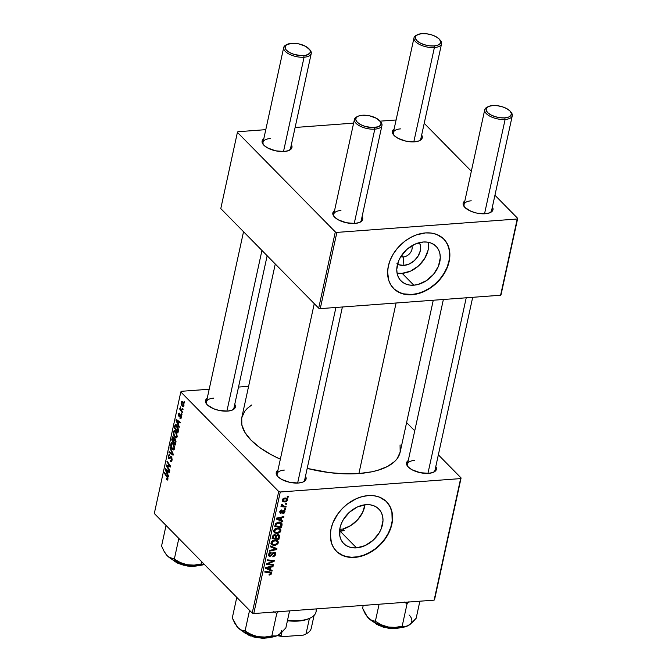 <?xml version="1.0" encoding="UTF-8"?>
<svg xmlns="http://www.w3.org/2000/svg" width="672" height="672" viewBox="0 0 672 672"><rect width="100%" height="100%" fill="white"/><g stroke="black" fill="none" stroke-linecap="round" stroke-linejoin="round"><path stroke-width="1.01" d="M396.908 263.668L398.958 264.76L403.88 265.415A15.599 11.609 -44.5 0 0 417.606 256.897A15.599 11.609 -44.5 0 0 419.362 242.634L420.437 245.582L420.319 250.74L418.152 256.049L414.263 260.702L409.256 263.995L403.88 265.415L403.334 256.956A8.224 6.124 135.5 0 0 411.86 245.759A8.224 6.124 -44.5 0 1 403.334 256.956L401.68 255.276L403.334 256.956A8.224 6.124 -44.5 0 1 400.798 256.628A8.224 6.124 135.5 0 0 403.334 256.956L403.88 265.415A15.599 11.609 -44.5 0 1 397.547 264.079M397.051 273.05A24.62 18.32 135.5 0 0 402.15 273.328L413.809 285.188A24.62 18.32 -44.5 0 1 400.966 280.854A24.62 18.32 -44.5 0 1 400.31 257.452A24.62 18.32 -44.5 0 1 423.226 242.004L427.283 242.113L430.996 243.046L434.23 244.768L436.867 247.212L438.791 250.286L439.942 253.873L440.269 257.838L438.43 266.263L433.566 274.277L426.409 280.669L418.043 284.466L413.809 285.188L409.76 285.079L406.048 284.147L402.805 282.425L400.176 279.98L398.244 276.898L397.102 273.311L396.774 269.354L398.605 260.929L400.697 256.788L406.829 249.438L414.742 244.247L423.226 242.004A24.62 18.32 -44.5 0 1 436.078 246.33A24.62 18.32 -44.5 0 1 436.733 269.732A24.62 18.32 -44.5 0 1 413.809 285.188L402.15 273.328A24.62 18.32 135.5 0 0 428.333 242.281M393.506 288.414A35.238 26.225 135.5 0 0 411.785 294.496L412.003 294.722A35.238 26.225 -44.5 0 1 393.616 288.523A35.238 26.225 -44.5 0 1 392.675 255.032A35.238 26.225 -44.5 0 1 425.477 232.915L416.363 234.898L410.357 237.628L404.662 241.357L397.211 248.522L393.238 254.075L390.239 260.005L388.34 266.078L387.61 272.059L388.752 280.375L390.97 285.172L394.246 289.136L400.882 293.236L406.199 294.571L415.01 294.353L421.117 292.732L427.123 290.01L432.818 286.272L437.959 281.677L442.369 276.394L447.241 267.632L449.14 261.559L449.87 255.578L448.728 247.262L446.51 242.466L443.234 238.501L436.598 234.402L431.281 233.066L425.477 232.915A35.238 26.225 -44.5 0 1 443.864 239.114A35.238 26.225 -44.5 0 1 444.805 272.605A35.238 26.225 -44.5 0 1 412.003 294.722L411.785 294.496A35.238 26.225 135.5 0 0 444.536 272.471A35.238 26.225 135.5 0 0 443.755 238.997M356.538 547.865A24.62 18.32 -44.5 0 1 343.694 543.53A24.62 18.32 -44.5 0 1 343.031 520.136A24.62 18.32 -44.5 0 1 365.954 504.68L370.012 504.79L373.724 505.722L376.958 507.444L379.596 509.888L381.52 512.963L382.67 516.55L382.998 520.514L381.158 528.94L379.067 533.081L372.935 540.422L365.022 545.614L356.538 547.865L352.489 547.756L348.768 546.823L345.534 545.101L342.905 542.657L340.973 539.582L339.822 535.996L340.007 527.848L341.334 523.606L343.426 519.464L349.558 512.123L357.47 506.932L365.954 504.68A24.62 18.32 -44.5 0 1 378.798 509.015A24.62 18.32 -44.5 0 1 379.462 532.409A24.62 18.32 -44.5 0 1 356.538 547.865L340.259 531.308L356.538 547.865M339.528 531.35L340.259 531.308L339.528 531.35M336.235 551.09A35.238 26.225 135.5 0 0 354.505 557.18L354.732 557.399A35.238 26.225 -44.5 0 1 336.344 551.2A35.238 26.225 -44.5 0 1 335.395 517.709A35.238 26.225 -44.5 0 1 368.206 495.592L362.149 496.625L356.059 498.809L347.39 504.042L342.241 508.637L337.831 513.92L332.968 522.682L331.069 528.755L330.338 534.736L331.481 543.052L333.698 547.848L336.974 551.821L343.61 555.912L351.784 557.474L357.739 557.029L363.846 555.416L369.852 552.686L375.539 548.957L382.998 541.792L386.971 536.239L389.97 530.309L391.868 524.236L392.515 515.365L391.448 509.939L389.239 505.151L385.963 501.178L379.327 497.078L374.01 495.743L368.206 495.592A35.238 26.225 -44.5 0 1 386.593 501.791A35.238 26.225 -44.5 0 1 387.534 535.282A35.238 26.225 -44.5 0 1 354.732 557.399L354.505 557.18A35.238 26.225 135.5 0 0 387.265 535.147A35.238 26.225 135.5 0 0 386.484 501.682M213.612 398.152A14.095 6.216 12.3 0 0 207.194 404.737A14.095 6.216 -167.7 0 1 206.438 401.856A14.095 6.216 -167.7 0 1 213.612 398.152M227.581 411.104A15.271 6.728 -167.7 0 1 206.732 404.225A15.271 6.728 -167.7 0 1 207.22 398.303L205.514 400.604L206.119 403.376L207.262 404.813L213.452 408.685L219.064 410.424L227.581 411.104L232.084 410.172L234.805 408.282L235.343 405.712L234.746 404.292A15.271 6.728 -167.7 0 1 232.73 409.895A15.271 6.728 -167.7 0 1 227.581 411.104M414.641 460.396A14.095 6.216 12.3 0 0 408.223 466.981A14.095 6.216 -167.7 0 1 407.476 464.108A14.095 6.216 -167.7 0 1 414.641 460.396M428.618 473.348A15.271 6.728 -167.7 0 1 407.77 466.477A15.271 6.728 -167.7 0 1 408.248 460.547L406.543 462.857L406.56 464.201L408.299 467.057L412.037 469.77L420.092 472.668L428.618 473.348L433.112 472.424L434.734 471.584L436.397 469.308L435.784 466.536A15.271 6.728 -167.7 0 1 433.759 472.139A15.271 6.728 -167.7 0 1 428.618 473.348M284.34 470.072A14.095 6.216 12.3 0 0 277.922 476.658A14.095 6.216 -167.7 0 1 277.166 473.785A14.095 6.216 -167.7 0 1 284.34 470.072M305.491 476.23A15.271 6.728 -167.7 0 1 303.458 481.816A15.271 6.728 -167.7 0 1 298.318 483.025A15.271 6.728 -167.7 0 1 277.46 476.154A15.271 6.728 -167.7 0 1 277.948 470.224L276.242 472.534L276.847 475.297L277.99 476.734L281.728 479.447L289.792 482.345L298.318 483.025L302.812 482.101L304.424 481.261L306.088 478.985L305.483 476.213M400.067 444.923L400.168 452.08L397.219 458.573L394.64 461.496L387.374 466.544L377.563 470.375L371.809 471.794L358.898 473.55L344.534 473.819L329.255 472.592L307.196 468.409A81.043 35.725 12.3 0 0 358.898 473.55L396.085 302.996L358.898 473.55A81.043 35.725 12.3 0 0 400.134 452.222L433.272 300.233M471.24 200.81A14.095 6.216 12.3 0 0 464.822 207.396A14.095 6.216 -167.7 0 1 464.075 204.515A14.095 6.216 -167.7 0 1 471.24 200.81M492.391 206.968A15.271 6.728 -167.7 0 1 490.358 212.554A15.271 6.728 -167.7 0 1 485.218 213.763A15.271 6.728 -167.7 0 1 464.369 206.884A15.271 6.728 -167.7 0 1 464.848 200.962L463.142 203.263L463.159 204.616L464.898 207.472L471.089 211.344L476.692 213.083L485.218 213.763L489.712 212.831L492.442 210.941L492.996 209.714L492.383 206.951M400.512 128.881A14.095 6.216 12.3 0 0 394.094 135.467A14.095 6.216 -167.7 0 1 393.338 132.594A14.095 6.216 -167.7 0 1 400.512 128.881M421.663 135.038A15.271 6.728 -167.7 0 1 419.63 140.624A15.271 6.728 -167.7 0 1 414.49 141.834A15.271 6.728 -167.7 0 1 393.641 134.963A15.271 6.728 -167.7 0 1 394.12 129.032L392.414 131.342L392.431 132.686L394.17 135.542L397.908 138.256L405.964 141.154L414.49 141.834L418.984 140.91L420.605 140.07L422.26 137.794L421.655 135.022M270.211 138.558A14.095 6.216 12.3 0 0 263.794 145.144A14.095 6.216 -167.7 0 1 263.038 142.271A14.095 6.216 -167.7 0 1 270.211 138.558M291.354 144.715A15.271 6.728 -167.7 0 1 289.33 150.31A15.271 6.728 -167.7 0 1 284.189 151.511A15.271 6.728 -167.7 0 1 263.332 144.64A15.271 6.728 -167.7 0 1 263.819 138.709L262.114 141.019L262.718 143.783L263.861 145.219L267.599 147.932L275.663 150.83L284.189 151.511L288.683 150.587L290.296 149.747L291.959 147.47L291.346 144.698M340.939 210.487A14.095 6.216 12.3 0 0 334.522 217.073A14.095 6.216 -167.7 0 1 333.766 214.192A14.095 6.216 -167.7 0 1 340.939 210.487M354.917 223.44A15.271 6.728 -167.7 0 1 334.06 216.56A15.271 6.728 -167.7 0 1 334.547 210.638L332.842 212.94L333.446 215.712L334.589 217.148L338.327 219.853L346.391 222.76L354.917 223.44L359.411 222.508L362.132 220.618L362.67 218.047L362.082 216.628A15.271 6.728 -167.7 0 1 360.058 222.23A15.271 6.728 -167.7 0 1 354.917 223.44M278.712 491.509L252.21 613.057L154.308 513.5L180.81 391.952L278.712 491.509L280.274 491.988L460.631 478.598L434.129 600.146L253.772 613.544L280.274 491.988L460.631 478.598L461.093 477.96L434.591 599.516L461.093 477.96L438.346 454.826L461.093 477.96L434.129 600.146L434.591 599.516L434.129 600.146L253.772 613.544L252.21 613.057L253.772 613.544L280.274 491.988L278.712 491.509L180.81 391.952L181.272 391.314L209.194 389.239L181.272 391.314L180.81 391.952L154.308 513.5L252.21 613.057L278.712 491.509M182.003 414.212L181.49 413.482L181.322 414.246L181.843 414.968L182.003 414.212L181.322 414.246L181.843 414.968L181.49 413.482L181.322 414.246L181.994 414.196M183.103 409.156L182.591 408.425L182.423 409.189L182.944 409.912L182.591 408.425L182.423 409.189L182.944 409.912L183.103 409.156M177.181 436.607L176.518 432.449L175.325 430.912L174.04 430.718L173.267 433.289L174.124 436.254L175.913 437.942L177.181 436.607L175.636 431.189L174.451 430.567L173.376 431.936L173.485 434.666L174.98 437.388L176.131 437.942L177.181 436.607M179.281 426.703L178.424 424.754L178.979 422.192L180.088 423.016L180.247 422.268L176.182 419.336L175.98 420.252L179.105 427.518L178.424 424.754L178.979 422.192L180.088 423.016L180.247 422.268L176.182 419.336L175.98 420.252L179.105 427.518L179.281 426.703M175.913 442.134L175.384 439.11L174.653 438.581L174.199 438.95L173.611 437.161L172.62 436.808L171.704 439.891L175.283 445.024L175.913 442.134L175.174 438.841L174.199 438.95L173.477 437.002L172.385 437.111L171.704 439.891L175.283 445.024L175.913 442.134M173.267 454.264L170.108 447.199L169.932 448.006L172.645 454.062L169.134 451.651L168.974 452.407L173.065 455.221L173.267 454.264L170.108 447.199L169.932 448.006L172.645 454.062L169.134 451.651L168.974 452.407L173.065 455.221L173.267 454.264M166.723 479.8L167.899 479.186L167.202 476.322L164.581 472.567L164.413 473.323L165.077 473.273L164.413 473.323L166.95 476.96L167.563 476.91L166.95 476.96L167.462 478.682L167.966 478.64L166.505 478.573L166.387 479.371L167.882 479.262L166.387 479.371L167.58 479.942L167.84 477.565L164.581 472.567L164.413 473.323L167.378 477.683L167.353 478.968L166.505 478.573L166.387 479.371L167.723 479.724L166.723 479.8L167.294 480.102M169.814 470.114L166.774 465.797L170.486 467.032L170.663 466.242L167.076 461.11L166.908 461.866L169.957 466.192L166.244 464.932L166.068 465.721L169.646 470.87L169.814 470.114L166.774 465.797L170.486 467.032L170.663 466.242L167.076 461.11L166.908 461.866L169.957 466.192L166.244 464.932L166.068 465.721L169.646 470.87L169.814 470.114M168.521 476.053L167.664 474.104L168.218 471.542L169.327 472.366L169.487 471.618L165.421 468.686L165.22 469.602L168.344 476.868L167.664 474.104L168.218 471.542L169.327 472.366L169.487 471.618L165.421 468.686L165.22 469.602L168.344 476.868L168.521 476.053M171.41 456.758L170.016 457.086L171.587 456.968L170.016 457.086L169.336 457.968L170.419 457.884L168.932 457.901L168.655 456.103L169.747 455.524L169.873 454.734L168.21 455.616L168.84 455.574L168.21 455.616L168.79 458.674L169.823 458.682L170.898 457.397L171.872 457.498L171.284 457.54L171.604 459.656L172.133 459.623L170.982 460.664L171.94 460.589L170.369 460.278L170.251 461.076L171.797 460.958L170.251 461.076L171.158 461.572L172.124 459.715L171.73 457.195L170.663 456.439L168.874 457.834L168.722 455.843L169.201 455.246L169.747 455.524L169.873 454.734L169.319 454.356L168.143 456.019L169.05 458.875L170.898 457.397L171.528 457.934L171.368 460.345L170.369 460.278L170.78 461.488L171.562 461.345L172.049 460.169L171.41 456.758L170.738 456.422M174.569 448.594L173.905 444.436L172.712 442.898L171.427 442.705L170.654 445.276L171.511 448.241L173.3 449.929L174.569 448.594L173.015 443.176L171.839 442.554L170.764 443.923L170.873 446.653L172.368 449.375L173.519 449.929L174.569 448.594M180.004 418.362L181.339 417.53L180.919 414.943L179.718 415.506L181.213 415.397L179.088 415.716L178.878 414.54L179.76 413.305L178.534 414.145L179.038 414.112L178.534 414.145L178.987 416.531L181.314 415.682L180.785 415.724L181.415 417.11L180.062 417.505L179.953 418.303L181.112 418.219L180.197 418.53L180.986 418.429L181.44 416.472L180.692 414.775L179.012 415.624L179.575 413.162L178.727 413.549L178.508 415.481L179.374 416.732L180.877 415.834L180.928 417.404L180.062 417.505L179.953 418.303L181.087 418.278L180.004 418.362L180.6 418.664M178.366 430.903L177.736 426.476L176.35 424.796L175.35 424.712L174.317 427.904L177.895 433.037L178.525 429.652L176.828 425.2L175.686 424.586L174.955 425.242L174.317 427.904L177.895 433.037L178.366 430.903M182.389 406.484L183.708 406.384L182.389 406.484L183.893 405.838L183.968 404.888L182.238 401.394L181.23 401.923L181.096 403.914L182.389 406.484L183.641 406.493L182.675 401.738L181.868 401.31L181.121 402.293L182.389 406.484L183.12 406.862M182.473 412.045L180.768 409.382L180.256 406.829L180.407 409.097L179.869 408.316L179.701 409.072L182.314 412.81L180.256 406.829L180.407 409.097L179.869 408.316L179.701 409.072L182.314 412.81L182.473 412.045M184.615 402.226L184.103 401.495L183.935 402.259L184.456 402.982L184.103 401.495L183.935 402.259L184.456 402.982L184.615 402.226M238.518 387.064L248.606 386.316L238.518 387.064M406.602 422.554L414.733 430.811L406.602 422.554M285.634 508.544L284.659 508.444L284.491 509.208L285.474 509.292L285.634 508.544L284.659 508.444L285.474 509.292L285.634 508.544M286.734 503.488L285.76 503.387L285.592 504.151L286.574 504.235L286.734 503.488L285.76 503.387L285.592 504.151L286.574 504.235L286.734 503.488M280.854 530.88L280.753 529.536L279.695 528.444L276.284 528.242L273.907 530.191L273.655 531.376L274.327 532.829L277.528 533.551L280.367 531.964L280.854 530.88L279.947 529.956L280.854 530.88L280.342 528.923L277.418 528.041C275.638 528.125 274.403 529.032 273.722 530.762L274.327 532.829L277.25 533.576L280.854 530.88M282.912 521.035L281.173 520.288L281.728 517.734L283.718 517.348L283.878 516.592L276.57 518.104L276.368 519.019L282.736 521.842L282.912 521.035L281.173 520.288L281.728 517.734L283.718 517.348L283.878 516.592L276.57 518.104L276.368 519.019L282.736 521.842L282.912 521.035M276.167 535.559L274.655 534.694L272.832 535.811L272.093 538.658L278.914 539.356L278.074 538.49L278.914 539.356L279.552 535.651L278.2 534.559L276.167 535.559L275.159 534.71L273.63 534.996L272.765 535.928L272.093 538.658L278.914 539.356L279.544 536.466L277.679 534.568L279.544 536.466L279.216 535.03L277.796 534.551L276.167 535.559L275.881 535.046M276.906 548.596L270.497 545.966L270.32 546.781L275.814 549.024L269.522 550.427L269.363 551.183L276.696 549.553L276.906 548.596L270.497 545.966L270.32 546.781L275.814 549.024L269.522 550.427L269.363 551.183L276.696 549.553L276.906 548.596M269.682 575.047L271.345 574.073L271.228 572.233L264.97 571.334L264.802 572.09L270.623 572.872L270.514 573.947L269.128 574.283L269.052 575.03L269.682 575.047L269.111 574.459L269.682 575.047L271.572 573.46L271.328 572.326L264.97 571.334L264.802 572.09L269.632 572.586L270.757 573.468L269.128 574.283L269.052 575.03L269.682 575.047M273.445 564.438L267.658 563.884L274.117 561.364L274.294 560.566L267.464 559.877L267.296 560.633L273.101 561.196L266.633 563.707L266.456 564.497L273.286 565.202L273.445 564.438L267.658 563.884L274.117 561.364L274.294 560.566L267.464 559.877L267.296 560.633L273.101 561.196L266.633 563.707L266.456 564.497L273.286 565.202L273.445 564.438M272.152 570.385L270.413 569.646L270.967 567.084L272.958 566.698L273.118 565.942L265.81 567.462L265.608 568.378L271.975 571.2L272.152 570.385L270.413 569.646L270.967 567.084L272.958 566.698L273.118 565.942L265.81 567.462L265.608 568.378L271.975 571.2L272.152 570.385M270.119 555.576L268.775 553.787L269.38 554.408L270.976 552.93L270.388 552.334L271.135 552.922L270.514 552.292L271.135 552.922L271.076 552.182L268.556 554.442L268.825 555.962L270.001 556.324L268.498 554.795L270.001 556.324L271.732 555.358L271.186 554.795L271.732 555.358L272.446 554.417L271.874 553.837L272.446 554.417L273.37 553.316L272.832 552.77L274.033 553.073L273.437 552.468L274.898 554.45L273.991 555.836L272.908 556.105L272.832 556.853L275.722 554.434L275.251 552.619L272.815 552.779L270.304 555.551L269.43 555.248L269.413 554.274L271.228 552.174L269.833 552.611L268.674 554.03L268.733 555.853L270.236 556.29L273.37 553.316L274.512 553.157L274.604 555.215L272.908 556.105L272.832 556.853L273.781 556.676L275.587 554.912L274.89 553.594L275.722 554.434L275.377 552.728L274.126 552.334L270.119 555.576L268.565 554.408M278.242 542.867L278.132 541.523L277.082 540.431L273.672 540.229L271.295 542.178L271.127 543.925L271.715 544.816L275.184 545.496L277.922 543.69L278.242 542.867L277.334 541.943L278.242 542.867L277.729 540.91L274.806 540.028C273.025 540.112 271.79 541.019 271.11 542.749L271.715 544.816L274.638 545.563L278.242 542.867M282.878 513.719L284.542 512.854L284.911 510.611L283.382 510.275L280.804 512.484L280.459 511.552L281.702 509.939L280.728 510.275L279.72 512.064L280.459 513.198L281.719 512.938L283.433 511.006L284.34 511.157L284.138 512.358L282.853 512.988L282.786 513.727L285.012 511.804L284.768 510.434L282.887 510.594L280.938 512.484L280.4 511.753L281.702 509.939L279.77 511.762L279.997 512.946L280.896 513.223L283.802 510.888L284.374 511.82L282.853 512.988L282.878 513.719M281.996 525.235L282.022 523.807L281.24 522.774L277.67 522.287L275.503 523.74L274.705 526.672L281.534 527.369L281.996 525.235L281.224 524.446L281.996 525.235L282.08 524.084L281.576 523.043L278.544 522.152L275.386 523.95L274.705 526.672L281.534 527.369L281.996 525.235M287.566 500.102L287.053 498.532L284.886 498.002L282.979 498.8L282.299 500.472L284.029 502.001L286.642 501.497L287.566 500.102L285.491 497.994L287.566 500.102L287.179 498.649L284.886 498.002L282.349 499.909L282.694 501.362L285.121 502.043L287.566 500.102M286.104 506.377L282.82 505.882L282.097 505.294L282.316 504.571L281.568 504.328L281.316 505.26L282.164 505.982L281.14 505.873L280.98 506.629L285.944 507.133L286.104 506.377L284.13 506.15L281.568 504.328L281.274 504.857L282.164 505.982L281.14 505.873L280.98 506.629L285.944 507.133L286.104 506.377M288.246 496.558L287.272 496.457L287.104 497.221L288.086 497.305L288.246 496.558L287.272 496.457L287.104 497.221L288.086 497.305L288.246 496.558M365.014 504.58L362.569 512.534L357.546 519.893L350.616 525.672L342.72 529.082L344.19 530.578L340.259 531.308L344.19 530.578L342.72 529.082L339.738 529.301L342.72 529.082A24.62 18.32 135.5 0 0 364.98 504.773M335.311 231.916L318.688 308.146L220.786 208.589L237.409 132.359L335.311 231.916L336.874 232.403L517.23 219.005L500.606 295.235L320.25 308.633L336.874 232.403L517.23 219.005L517.692 218.375L501.068 294.596L517.692 218.375L494.945 195.241L517.692 218.375L500.606 295.235L501.068 294.596L500.606 295.235L320.25 308.633L318.688 308.146L320.25 308.633L336.874 232.403L335.311 231.916L237.409 132.359L237.871 131.729L265.793 129.654L237.871 131.729L237.409 132.359L220.786 208.589L318.688 308.146L335.311 231.916M295.117 127.478L353.623 123.127L295.117 127.478M380.1 121.162L396.094 119.977L380.1 121.162M424.217 123.312L471.332 171.226L424.217 123.312M510.695 111.88A14.095 6.216 -167.7 0 1 512.274 115.752L491.61 210.521A14.095 6.216 -167.7 0 1 489.737 212.831M309.658 49.627A14.095 6.216 -167.7 0 1 311.245 53.508L290.581 148.277A14.095 6.216 -167.7 0 1 288.7 150.578M380.386 121.556A14.095 6.216 -167.7 0 1 381.973 125.429L361.309 220.198A14.095 6.216 -167.7 0 1 359.428 222.508M439.967 39.95A14.095 6.216 -167.7 0 1 441.546 43.831L420.882 138.6A14.095 6.216 -167.7 0 1 419 140.902M275.276 264.004L241.769 417.69A81.043 35.725 12.3 0 0 280.35 459.186L270.883 454.524L259.787 447.577L251.034 440.152L244.978 432.516L241.836 424.981L241.735 417.833L244.684 411.34L247.262 408.416L251.756 404.956M435.011 470.114A14.095 6.216 -167.7 0 1 433.138 472.416M304.71 479.791A14.095 6.216 -167.7 0 1 302.828 482.093M267.154 255.738L233.982 407.862A14.095 6.216 -167.7 0 1 232.1 410.164M336.756 551.594L340.973 554.593L345.979 556.5L351.565 557.248L357.521 556.802L363.619 555.19L369.634 552.46L375.32 548.73L380.47 544.135L384.88 538.852L388.382 533.081L390.835 527.058L392.162 520.993L391.91 512.358L390.264 507.226L387.509 502.824M394.027 288.918L398.252 291.917L403.25 293.824L411.785 294.496L417.841 293.462L423.931 291.278L429.803 288.036L435.246 283.853L440.051 278.888L444.024 273.336L447.023 267.406L448.921 261.341L449.652 255.352L449.182 249.682L447.535 244.549L444.78 240.148M398.101 273.218L402.15 273.328L410.642 271.085L418.547 265.885L424.679 258.544L428.098 250.16L428.61 245.977M272.429 564.329L273.286 565.202L272.429 564.329M272.286 560.364L273.101 561.196L272.286 560.364M270.43 560.179L271.295 561.061L270.43 560.179M273.235 560.465L274.117 561.364L273.235 560.465M269.212 562.649L269.716 563.161L269.212 562.649M267.238 563.455L267.658 563.884L267.238 563.455M270.472 569.671L271.975 571.2L270.472 569.671M272.37 566.101L272.958 566.698L272.37 566.101M270.404 566.504L270.967 567.084L270.404 566.504M269.741 568.966L270.413 569.646L269.741 568.966M269.674 569.293L265.944 567.428L266.465 567.966L268.271 567.638L267.708 567.067L268.271 567.638L270.119 567.252L269.556 566.681L270.119 567.252L269.674 569.293L266.465 567.966L270.119 567.252L269.674 569.293M269.573 571.796L270.757 573.468M268.783 571.721L269.632 572.586L268.783 571.721M269.984 571.838L271.572 573.46L269.984 571.838M274.033 553.073L274.697 553.291L273.798 552.376M274.974 547.806L276.696 549.553L274.974 547.806M274.361 547.554L275.814 549.024L274.361 547.554M273 546.991L274.504 548.52L273 546.991M273.89 544.807L274.638 545.563L273.89 544.807M271.555 543.337L271.043 543.278M276.1 540.086L276.066 540.506M276.041 540.624L276.091 539.918M270.824 543.236L271.614 543.346M274.831 544.816L272.387 544.186L271.085 542.858L272.387 544.186L271.328 542.102L271.933 542.716L274.571 540.784L273.949 540.154L277.04 541.498L277.427 542.867L274.831 544.816L272.622 544.379L271.933 542.716L273.353 541.086L275.906 540.884L277.444 542.321L276.763 543.984L274.831 544.816M275.184 538.196L273.05 537.986L272.387 537.306L273.05 537.986L273.336 536.701L272.706 536.063L273.336 536.701L274.52 535.441L273.932 534.845L275.419 535.786L275.184 538.196L273.05 537.986L273.764 535.744L275.251 535.609L274.386 534.727L276.326 536.693L274.394 534.727L275.52 536.046L275.184 538.196M278.284 538.516L275.982 538.28L275.31 537.6L275.982 538.28L276.326 536.693L277.612 535.307L277.057 534.744L278.712 536.374L278.284 538.516L275.982 538.28L276.629 535.853L277.88 535.307L278.704 536.172L278.284 538.516M277.502 534.593L278.712 536.374M283.802 510.888L284.374 511.82M282.862 510.619L283.315 511.081L282.862 510.619M282.223 511.375L282.668 511.837L282.223 511.375M279.72 512.039L280.896 513.223L279.72 512.039M281.064 510.098L281.635 510.686L281.064 510.098M279.922 511.258L280.4 511.753L279.922 511.258M280.938 512.484L280.4 511.753M283.475 510.241L284.248 511.031M281.232 520.321L282.736 521.842L281.232 520.321M283.13 516.751L283.718 517.348L283.13 516.751M281.165 517.154L281.728 517.734L281.165 517.154M280.501 519.616L281.173 520.288L280.501 519.616M280.434 519.943L276.704 518.078L277.225 518.608L279.031 518.288L278.468 517.717L279.031 518.288L280.879 517.894L280.316 517.331L280.879 517.894L280.434 519.943L277.225 518.608L280.879 517.894L280.434 519.943M280.686 526.504L281.534 527.369L280.686 526.504M280.358 522.337L282.08 524.084L280.358 522.337M279.88 521.85L279.796 522.992M279.854 522.698L279.896 522.127M280.896 526.529L275.663 526L274.999 525.319L275.663 526L275.906 524.908L275.26 524.252L275.906 524.908L276.234 523.95L275.722 523.438L276.234 523.95L278.334 522.908L277.721 522.278L280.837 523.589L280.896 526.529L275.663 526L276.654 523.471L280.039 523.102L281.19 524.219L280.896 526.529M276.503 532.82L277.25 533.576L276.503 532.82M274.168 531.35L273.655 531.292M278.712 528.1L278.678 528.52M278.653 528.637L278.704 527.932M273.437 531.25L274.226 531.359M277.444 532.829L274.999 532.199L273.697 530.872L274.999 532.199L273.949 530.116L274.546 530.729L277.183 528.797L276.562 528.167L279.653 529.511L280.039 530.88L277.444 532.829L275.234 532.392L274.546 530.729L275.965 529.099L278.519 528.898L280.056 530.334L279.376 531.997L277.444 532.829M284.357 501.27L285.121 502.043L284.357 501.27M285.205 501.295L283.223 500.774L282.526 499.422L282.988 499.892L284.718 498.75L284.122 498.137L286.667 499.304L286.919 500.144L285.205 501.295L283.517 500.993L282.988 499.892L283.945 498.91L285.508 498.784L286.919 499.75L286.465 500.85L285.205 501.295M285.76 503.404L286.574 504.235L285.76 503.404M285.079 506.26L285.944 507.133L285.079 506.26M281.266 505.067L282.164 505.982L281.266 505.067M281.274 504.857L282.164 505.982M281.518 504.403L282.064 504.958L281.518 504.403M281.366 504.622L282.274 505.546L282.064 504.958M284.491 509.208L285.474 509.292L284.659 508.46L284.491 509.208M287.272 496.474L288.086 497.305L287.272 496.474M168.353 465.553L166.068 465.721L168.353 465.553M170.596 466.15L169.957 466.192L170.596 466.15M169.688 464.848L169.008 464.898L169.688 464.848M167.572 461.815L166.908 461.866L167.572 461.815M169.848 466.141L167.95 466.284L169.848 466.141M168.664 465.654L166.774 465.797L168.664 465.654M166.555 469.51L165.22 469.602L166.555 469.51M169.277 471.467L168.218 471.542L169.277 471.467M167.303 473.239L165.724 469.678L166.698 469.61L165.724 469.678L166.723 470.467L167.782 470.383L166.723 470.467L167.748 471.19L168.79 471.114L167.748 471.19L167.303 473.239L167.857 473.197L167.303 473.239L165.724 469.678L167.748 471.19L167.303 473.239M167.462 478.682L166.824 478.985M168.79 458.674L169.823 458.682M169.789 454.642L169.109 454.331M169.798 455.196L169.252 455.238L169.663 455.431M170.134 452.323L168.974 452.407L170.134 452.323M173.166 454.028L172.645 454.062L173.166 454.028M172.536 452.617L171.99 452.659L172.536 452.617M170.453 447.972L169.932 448.006L170.453 447.972M174.367 449.224L172.368 449.375L174.367 449.224M171.368 446.62L170.873 446.653L171.368 446.62M171.394 443.873L170.764 443.923L171.394 443.873M172.544 448.644L171.301 446.368L171.209 444.41L171.973 443.444L173.552 443.831L172.813 443.881L174.132 448.081L174.653 448.039L173.342 449.047L171.83 447.703L171.142 444.881L171.906 443.453L173.384 444.629L174.166 446.821L173.762 448.846L172.544 448.644M172.36 439.841L171.704 439.891L172.36 439.841M172.679 438.001L173.947 437.724L173.326 437.774L174.182 438.698L173.67 440.11L174.233 440.068L173.67 440.11L173.401 441.336L172.284 439.732L173.326 437.774L173.804 439.093L173.401 441.336L173.964 441.294L172.284 439.732L172.67 438.018M173.494 437.027L172.385 437.111L173.494 437.027M173.477 437.002L172.385 437.111M175.174 438.841L174.199 438.95M173.863 437.539L173.326 437.774M175.031 443.663L173.821 441.932L174.166 440.345L175.619 439.538L174.997 439.58L175.476 441.504L175.997 441.462L175.476 441.504L175.342 442.26L175.896 442.218L175.342 442.26L175.031 443.663L175.594 443.621L173.821 441.932L174.661 439.396L175.484 440.79L175.031 443.663M175.518 439.328L174.997 439.58M180.995 417.144L180.062 417.505M181.28 415.573L180.617 415.624M178.987 416.531L179.407 416.732M179.76 413.305L179.248 413.062M178.878 414.54L179.642 414.103M179.374 415.867L180.298 415.8L179.357 415.876L179.718 415.506M180.919 414.943L180.323 414.8M177.316 420.151L175.98 420.252L177.316 420.151M180.037 422.117L178.979 422.192L180.037 422.117M178.063 423.881L176.484 420.328L177.458 420.252L176.484 420.328L177.484 421.117L178.542 421.033L177.484 421.117L178.508 421.84L179.55 421.764L178.508 421.84L178.063 423.881L178.618 423.839L178.063 423.881L176.484 420.328L178.508 421.84L178.063 423.881M174.972 427.854L174.317 427.904L174.972 427.854M175.291 426.065L174.703 426.107L175.291 426.065M176.736 425.107L174.955 425.242L176.736 425.107M175.409 425.779L177.374 425.872L176.644 425.922L177.912 428.316L177.853 430.718L178.408 430.676L177.643 431.676L174.896 427.745L175.409 425.779L176.644 425.922L177.643 431.676L178.206 431.634L177.643 431.676L174.896 427.745L175.409 425.779L176.996 425.376M176.98 437.237L174.98 437.388L176.98 437.237M173.981 434.633L173.485 434.666L173.981 434.633M174.006 431.886L173.376 431.936L174.006 431.886M175.157 436.657L173.914 434.381L173.821 432.424L174.586 431.458L176.165 431.844L175.426 431.894L176.744 436.094L177.265 436.052L175.955 437.06L174.443 435.716L173.754 432.894L174.518 431.474L175.997 432.642L176.778 434.834L176.375 436.859L175.157 436.657M181.675 402.259L181.121 402.293L181.675 402.259M182.507 405.686L181.465 402.688L183.212 402.436L182.507 402.486L183.952 405.443L182.507 405.686L181.457 403.612L181.465 402.688L182.507 402.486L183.582 405.023L182.507 405.686L183.179 406.006L183.54 405.468M183.095 409.139L182.423 409.189L183.095 409.139M180.356 409.021L179.701 409.072L180.356 409.021M184.607 402.209L183.935 402.259L184.607 402.209M181.465 402.688L181.927 402.15L182.507 402.486M512.274 115.752A14.095 6.216 -167.7 0 1 505.109 119.465A14.095 6.216 12.3 0 0 511.157 112.384L510.325 111.384A12.919 5.695 -167.7 0 1 504.781 117.877L505.109 119.465L484.537 213.805L505.109 119.465A14.095 6.216 -167.7 0 1 490.871 116.701A14.095 6.216 -167.7 0 1 484.739 109.746A14.095 6.216 -167.7 0 1 487.788 106.882A14.095 6.216 12.3 0 0 487.158 107.159A14.095 6.216 12.3 0 0 488.191 115.172A14.095 6.216 12.3 0 0 505.109 119.465L504.781 117.877L500.052 117.718L495.13 116.659L490.745 114.836L487.586 112.552L486.116 110.132L486.57 107.957L488.88 106.352L492.677 105.571A12.919 5.695 -167.7 0 1 510.325 111.384M466.225 297.788L427.938 473.39L466.225 297.788M492.677 105.571L497.406 105.722L502.337 106.789L506.713 108.604L509.88 110.897L511.342 113.308L510.888 115.483L508.586 117.088L504.781 117.877A12.919 5.695 -167.7 0 1 489.275 113.946A12.919 5.695 -167.7 0 1 488.326 106.588A12.919 5.695 -167.7 0 1 492.677 105.571M441.546 43.831A14.095 6.216 -167.7 0 1 434.381 47.536A14.095 6.216 12.3 0 0 440.42 40.463L439.597 39.463A12.919 5.695 -167.7 0 1 434.053 45.948L434.381 47.536L413.809 141.876L434.381 47.536A14.095 6.216 -167.7 0 1 420.143 44.772A14.095 6.216 -167.7 0 1 414.002 37.825A14.095 6.216 -167.7 0 1 417.06 34.961A14.095 6.216 12.3 0 0 416.43 35.23A14.095 6.216 12.3 0 0 417.463 43.252A14.095 6.216 12.3 0 0 434.381 47.536L434.053 45.948L437.858 45.167L440.16 43.562L440.614 41.387L439.144 38.968L435.985 36.674L431.609 34.86L426.678 33.793L421.949 33.642A12.919 5.695 -167.7 0 1 439.597 39.463M421.949 33.642L418.144 34.432L415.842 36.028L415.388 38.203L416.858 40.622L420.017 42.916L424.402 44.73L429.324 45.797L434.053 45.948A12.919 5.695 -167.7 0 1 418.547 42.017A12.919 5.695 -167.7 0 1 417.598 34.667A12.919 5.695 -167.7 0 1 421.949 33.642M381.973 125.429A14.095 6.216 -167.7 0 1 374.8 129.142L374.48 127.554A12.919 5.695 -167.7 0 1 358.974 123.623A12.919 5.695 -167.7 0 1 358.025 116.264A12.919 5.695 -167.7 0 1 362.376 115.248L358.571 116.029L357.202 116.743L355.799 118.667L355.816 119.809L357.286 122.228L360.444 124.513L364.82 126.336L372.187 127.596L378.286 126.764L380.587 125.16L381.041 122.984L380.537 121.783L376.412 118.28L369.592 115.819L362.376 115.248A12.919 5.695 -167.7 0 1 380.016 121.061A12.919 5.695 -167.7 0 1 374.48 127.554L374.8 129.142A14.095 6.216 -167.7 0 1 360.57 126.378A14.095 6.216 -167.7 0 1 354.43 119.423A14.095 6.216 -167.7 0 1 357.487 116.558A14.095 6.216 12.3 0 0 356.857 116.836A14.095 6.216 12.3 0 0 357.89 124.849A14.095 6.216 12.3 0 0 374.8 129.142L354.236 223.482L374.8 129.142A14.095 6.216 12.3 0 0 380.848 122.06L380.016 121.061M297.637 483.067L335.924 307.465L297.637 483.067M311.245 53.508A14.095 6.216 -167.7 0 1 304.072 57.212L303.744 55.625A12.919 5.695 -167.7 0 1 288.246 51.694A12.919 5.695 -167.7 0 1 287.297 44.344A12.919 5.695 -167.7 0 1 291.648 43.319L298.864 43.898L305.684 46.351L309.809 49.862L310.313 51.064L309.859 53.239L305.81 55.348L301.459 55.667L294.092 54.407L289.716 52.592L286.549 50.299L285.583 49.081L285.071 46.746L286.474 44.814L291.648 43.319A12.919 5.695 -167.7 0 1 309.288 49.14A12.919 5.695 -167.7 0 1 303.744 55.625L304.072 57.212A14.095 6.216 -167.7 0 1 289.842 54.449A14.095 6.216 -167.7 0 1 283.702 47.502A14.095 6.216 -167.7 0 1 286.759 44.638A14.095 6.216 12.3 0 0 286.129 44.906A14.095 6.216 12.3 0 0 287.162 52.928A14.095 6.216 12.3 0 0 304.072 57.212L283.5 151.553L304.072 57.212A14.095 6.216 12.3 0 0 310.12 50.14L309.288 49.14M226.901 411.146L261.946 250.438L226.901 411.146M379.1 625.565L373.582 621.911A17.615 7.762 12.3 0 0 378.874 625.153L379.025 624.448L378.874 625.153A17.615 7.762 12.3 0 0 400.142 627.698L387.937 627.892L378.874 625.153L388.416 628.295L400.579 627.656M367.013 616.51L368.281 617.988A23.638 10.416 12.3 0 0 388.063 626.984A23.638 10.416 12.3 0 0 407.711 625.859A23.638 10.416 12.3 0 0 407.744 625.842L412.255 622.516L416.161 618.257L419.874 601.205L416.161 618.257L410.332 624.196L406.678 626.279L402.158 626.27L395.186 627.371L388.063 626.984L381.385 624.809L375.371 621.281L371.784 620.449L368.281 617.988L365.198 613.763L362.594 608.286L363.216 605.413L362.594 608.286L367.466 617.089A23.638 10.416 12.3 0 0 368.281 617.988L371.843 620.852L376.547 623.414L388.063 626.984L399.748 627.732L404.645 626.959L408.458 625.464A23.638 10.416 12.3 0 0 409.072 614.964M379.092 604.237L375.371 621.281L379.092 604.237M404.132 601.952L407.047 603.842L402.158 626.27L407.047 603.842L408.988 601.6L407.047 603.842L404.132 601.952M399.966 627.875L391.65 628.656M385.182 627.648L382.032 626.724M376.505 624.212L372.7 621.155M408.458 625.464L405.048 626.632L402.158 626.27L395.186 627.371L388.063 626.984L381.385 624.809L375.371 621.281L371.784 620.449L367.416 617.022M279.569 634.158L276.394 635.947L280.048 633.856L285.852 627.934L289.573 610.882L285.852 627.934L281.971 632.167L278.158 635.141A23.638 10.416 12.3 0 0 281.568 630.47M269.842 637.375L255.688 637.182L243.272 631.588A17.615 7.762 12.3 0 0 269.842 637.375M242.894 631.369L255.562 637.484L270.278 637.342M276.394 635.947L271.858 635.947L276.746 613.519L278.695 611.268L276.746 613.519L271.858 635.947L264.844 637.048L257.762 636.661L251.059 634.477L245.07 630.958L241.475 630.126L237.98 627.665L234.889 623.44L232.285 617.963L236.779 597.366L232.285 617.963L237.166 626.766A23.638 10.416 12.3 0 0 237.98 627.665L241.542 630.529L246.246 633.091L257.762 636.661L269.438 637.409L276.402 635.972L271.858 635.947L264.844 637.048L257.762 636.661A23.638 10.416 12.3 0 0 277.402 635.536A23.638 10.416 12.3 0 0 277.444 635.519L276.394 635.947M249.564 610.369L245.07 630.958L249.564 610.369M273.84 611.629L276.746 613.519L273.84 611.629M236.712 626.186L237.107 626.699M271.034 637.014L263.424 638.4L253.806 637.039M250.723 636.04L247.892 634.805M245.431 633.402L243.432 631.882M247.976 632.839L245.07 630.958L241.475 630.126L237.98 627.665A23.638 10.416 12.3 0 0 257.762 636.661L254.31 635.771L247.976 632.839M168.983 557.214L167.252 555.744A23.638 10.416 12.3 0 0 175.518 561.17L174.342 559.037L170.747 558.197L167.252 555.744L164.161 551.51L161.557 546.034L166.051 525.445L161.557 546.034L164.161 551.51L167.252 555.744L173.04 559.936L181.054 563.262L187.034 564.732L180.348 562.565L174.342 559.037L168.983 557.214M177.845 562.901L172.544 559.658A17.615 7.762 12.3 0 0 177.845 562.901L177.996 562.204L177.845 562.901A17.615 7.762 12.3 0 0 199.114 565.454L186.9 565.648L177.845 562.901M184.145 565.396L178.072 563.312L187.379 566.051L199.55 565.412M178.828 538.44L174.342 559.037L178.828 538.44M201.642 561.641L201.121 564.018L194.149 565.118L187.034 564.732L195.955 565.589L204.431 564.48A23.638 10.416 12.3 0 1 187.034 564.732L180.348 562.565L174.342 559.037L175.518 561.17A23.638 10.416 12.3 0 0 187.034 564.732L194.149 565.118L201.121 564.018L201.642 561.641M204.305 564.354L201.121 564.018L204.305 564.354M165.984 554.257L167.252 555.744A23.638 10.416 12.3 0 1 166.429 554.837L166.379 554.778M175.476 561.96L171.671 558.902M198.937 565.622L190.621 566.412M340.343 530.939L340.343 530.939A70.476 31.063 -167.7 0 1 339.553 530.998L340.343 530.939A70.476 31.063 -167.7 0 0 344.19 530.578L340.343 530.939M311.422 626.514A31.71 13.978 -167.7 0 1 306.029 633.898L309.397 618.45L304.55 620.147L298.519 621.054L287.423 620.743A31.71 13.978 12.3 0 0 309.196 618.542A31.71 13.978 12.3 0 0 309.397 618.45A31.71 13.978 12.3 0 0 309.767 618.257A31.71 13.978 -167.7 0 1 309.397 618.45L306.029 633.898L303.408 635.107L283.139 636.611L280.963 635.762L281.694 632.436L280.963 635.762A31.71 13.978 -167.7 0 1 278.032 635.216A31.71 13.978 12.3 0 0 280.963 635.762L283.139 636.611L277.276 635.603A30.542 13.457 12.3 0 0 283.139 636.611L303.408 635.107A30.542 13.457 12.3 0 0 304.66 634.561L306.029 633.898A31.71 13.978 12.3 0 0 311.287 628.16L314.059 615.434M315.983 608.924A32.886 14.498 -167.7 0 1 310.372 617.98A32.886 14.498 -167.7 0 1 287.532 620.231A32.886 14.498 12.3 0 0 316.025 611.932L316.697 608.866M304.735 634.528L306.029 633.898M277.032 541.489L275.587 540.019M280.535 512.341L279.804 511.602M280.837 523.589L279.426 522.152M279.644 529.502L278.2 528.032M283.223 500.774L282.358 499.892M286.667 499.304L285.373 497.994M167.126 479.136L167.916 479.077M169.201 458.035L170.377 457.943M171.99 443.444L173.183 443.36M173.342 449.047L174.468 448.972M180.55 417.782L181.297 417.724M180.566 415.615L181.272 415.565M174.602 431.458L175.795 431.374M175.955 437.06L177.08 436.985M181.902 402.15L182.96 402.066M183.103 406.022L183.859 405.964M472.693 297.31L434.692 471.61M484.739 109.746L464.075 204.515M443.369 299.485L407.476 464.108M487.158 107.159L488.326 106.588M393.338 132.594L414.002 37.825M416.43 35.23L417.598 34.667M356.857 116.836L358.025 116.264M276.839 475.28L314.261 303.643M333.766 214.192L354.43 119.423M304.382 481.286L342.392 306.986M286.129 44.906L287.297 44.344M283.702 47.502L263.038 142.271M243.533 231.722L206.438 401.856M401.26 627.589L390.818 628.673L378.949 625.582L372.616 621.34M270.95 637.266L255.872 637.627L242.306 631.016M171.578 559.096L177.912 563.338L189.781 566.42L200.222 565.337M310.372 617.98L309.196 618.542"/></g></svg>
